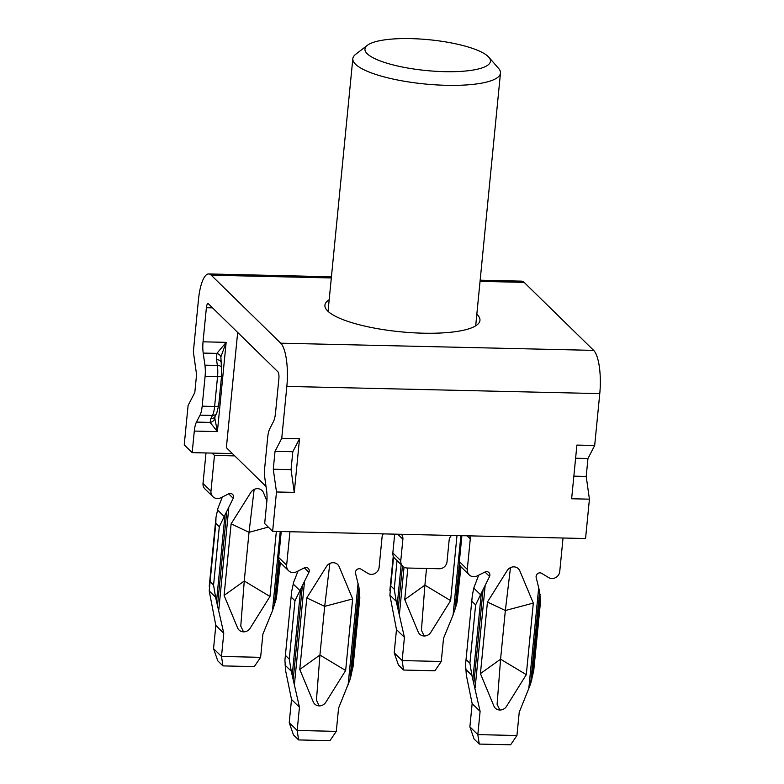 <?xml version="1.0" encoding="UTF-8"?>
<svg xmlns="http://www.w3.org/2000/svg" width="784" height="784" viewBox="0 0 784 784"><rect width="100%" height="100%" fill="white"/><g stroke="black" fill="none" stroke-linecap="round" stroke-linejoin="round"><path stroke-width="1.18" d="M294.265 492.381L291.05 469.636L292.804 451.741L299.527 438.707L294.265 492.381L276.487 491.98L272.626 531.336L264.678 523.565L266.795 501.985A14.837 4.204 91.3 0 0 266.619 490.735L264.914 478.642A14.837 4.204 -88.7 0 1 264.747 467.382L267.658 437.629A14.837 4.204 -88.7 0 1 269.814 428.652L273.391 421.723A14.837 4.204 91.3 0 0 275.547 412.737L278.888 378.643A5.566 1.578 91.3 0 0 277.928 371.822L208.407 303.81A5.566 1.578 91.3 0 0 208.005 303.614A5.566 1.578 91.3 0 0 206.388 307.72L203.046 341.814L226.155 342.353L220.863 356.945L221.451 367.441A5.566 2.685 -8 0 0 217.364 365.452L216.551 359.689A5.566 2.685 -8 0 1 220.637 361.669M331.318 277.948L211.21 275.184A35.231 9.976 -88.7 0 0 208.691 273.949A35.231 9.976 -88.7 0 0 198.44 299.949L193.354 351.83L196.568 374.585L194.814 392.47L188.091 405.504L184.23 444.871L192.178 452.642L194.295 431.063A14.837 4.204 91.3 0 1 196.451 422.086L210.112 422.4A5.566 4.871 -11 0 0 214.845 418.352L217.403 431.602L210.112 422.4L210.759 418.744A5.566 4.616 27.3 0 0 215.022 416.471L214.845 418.352M192.178 452.642L232.397 453.564M210.759 418.744L212.464 415.442L200.018 415.157L196.451 422.086M200.018 415.157A14.837 4.204 -88.7 0 0 202.174 406.171L214.62 406.465L217.54 376.712L205.094 376.428L202.174 406.171M205.094 376.428A14.837 4.204 -88.7 0 0 204.918 365.168L217.364 365.452A14.837 4.204 -88.7 0 1 217.54 376.712A5.566 1.362 5.6 0 0 221.588 375.801L218.667 405.544A5.566 1.362 5.6 0 1 214.62 406.465A14.837 4.204 -88.7 0 1 212.464 415.442A5.566 4.616 27.3 0 0 216.727 413.168L215.022 416.471M216.551 359.689L216.874 353.388L203.213 353.074L204.918 365.168M203.213 353.074A14.837 4.204 91.3 0 1 203.046 341.814M276.487 491.98L273.273 469.224L275.027 451.339L281.75 438.305L286.836 386.414A35.231 9.976 -88.7 0 0 280.731 343.186L593.664 350.379A35.231 9.976 91.3 0 1 599.77 393.607L594.684 445.488L576.897 445.087L571.634 498.761L589.421 499.163L585.56 538.53L272.626 531.336M211.21 275.184L280.731 343.186M401.457 534.296A7.419 6.88 -45.6 0 1 402.888 539.225L400.781 560.697A7.419 6.88 -45.6 0 0 402.711 566.166A7.419 6.88 -45.6 0 0 407.2 568.018L439.197 568.753A7.419 6.88 134.4 0 0 447.017 561.756L449.124 540.294A7.419 6.88 134.4 0 1 451.515 535.452M325.889 702.17A7.438 6.899 -45.6 0 1 319.186 705.884L316.452 700.132L319.931 655.042L345.646 670.506L325.889 702.17M333.092 562.706L333.229 562.726A7.438 6.899 -45.6 0 1 333.386 562.716L333.229 562.726A7.438 6.899 134.4 0 0 333.092 562.706A7.438 6.899 134.4 0 0 328.77 564.068A7.438 6.899 134.4 0 0 326.536 566.411L306.789 597.888L299.772 669.448L313.247 701.886A7.438 6.899 134.4 0 0 319.186 705.884M333.386 562.716A7.438 6.899 -45.6 0 1 333.906 562.765A7.438 6.899 -45.6 0 1 339.168 566.695L352.663 598.937L345.646 670.506M281.24 531.532L278.702 557.473A7.419 6.88 -45.6 0 0 280.623 562.941L288.571 570.713A7.419 6.88 -45.6 0 0 296.568 571.761L304.27 567.89A3.704 3.44 -45.6 0 1 308.916 572.34L294.97 600.779L289.257 659.109L291.246 671.182L299.459 707.237L297.175 730.463L336.297 731.364L329.966 740.645L298.616 739.929L293.451 734.873L289.227 722.691L297.175 730.463L298.616 739.929M383.366 533.884A5.566 5.155 -45.6 0 0 382.082 536.952L379.103 567.371A7.419 6.88 134.4 0 1 367.951 573.408L361.042 569.194A3.704 3.44 134.4 0 0 355.554 573.408L358.984 587.569L359.836 597.692L353.084 666.547L349.938 679.846L338.57 708.128L336.297 731.364M288.571 570.713A7.419 6.88 -45.6 0 1 286.64 565.244L289.933 531.738M402.711 566.166L394.764 558.394A7.419 6.88 -45.6 0 1 392.843 552.926L400.781 560.697M394.685 534.139L392.843 552.926M298.038 571.026L293.667 582.169L291.668 591.41L284.915 660.275L285.699 671.114L291.511 699.465L289.227 722.691M479.269 744.075L510.619 744.8L516.94 735.51L477.828 734.618L479.269 744.075L474.095 739.028L469.881 726.846L477.828 734.618L480.102 711.382L471.89 675.338L469.9 663.264L475.623 604.934L481.307 593.165L472.899 678.895M206.006 452.956L203.017 483.444A7.419 6.88 -45.6 0 0 204.947 488.912L212.895 496.684A7.419 6.88 134.4 0 1 210.965 491.215L214.473 455.435L234.779 455.896M214.473 455.435L212.092 453.103M209.23 590.96L215.825 625.426L213.552 648.662L221.5 656.433L223.773 633.198L215.561 597.153L213.571 585.08L210.092 581.669L209.23 590.96L215.561 597.153M222.362 496.997L217.991 508.14L215.982 517.381L215.816 523.349L219.295 526.75L224.979 514.98L216.58 600.711M213.552 648.662L217.776 660.843L222.94 665.9L254.29 666.616L260.611 657.335L262.895 634.099L272.45 610.824L276.36 598.545L280.339 562.638M393.588 556.807L389.883 595.105L396.479 629.581L394.205 652.807L398.419 664.999L403.584 670.046L434.934 670.771L441.265 661.48L443.538 638.254L453.093 614.979L457.003 602.7L460.982 566.793M276.35 531.425L269.97 596.477L250.214 628.141A7.438 6.899 -45.6 0 1 243.51 631.855L243.51 631.835A7.438 6.899 134.4 0 1 237.562 627.847L224.097 595.419L231.113 523.849L250.86 492.372A7.438 6.899 134.4 0 1 253.095 490.039L252.027 490.921M257.417 488.677L257.524 488.687A7.438 6.899 -45.6 0 1 257.711 488.687L257.524 488.687A7.438 6.899 134.4 0 0 257.417 488.677A7.438 6.899 134.4 0 0 253.095 490.039M257.711 488.687A7.438 6.899 -45.6 0 1 258.23 488.726A7.438 6.899 -45.6 0 1 263.483 492.666L266.893 500.809M224.979 514.98L233.23 498.301A3.704 3.44 134.4 0 0 228.595 493.861L220.892 497.732A7.419 6.88 134.4 0 1 212.895 496.684M222.94 665.9L221.5 656.433L260.611 657.335M299.527 438.707L281.75 438.305M329.182 299.743A77.881 19.1 5.6 0 0 324.929 305.182A77.881 19.1 5.6 0 0 400.575 331.799A77.881 19.1 5.6 0 0 479.955 320.382A77.881 19.1 5.6 0 0 477.113 314.502A77.881 19.1 5.6 0 0 476.829 314.227M480.161 280.192L521.625 281.142A35.231 9.976 91.3 0 1 524.143 282.377L593.664 350.379M589.421 499.163L586.207 476.417L587.961 458.522L594.684 445.488M575.613 458.238L587.961 458.522M573.859 476.133L586.207 476.417M292.804 451.741L275.027 451.339M291.05 469.636L273.273 469.224M220.863 356.945A5.566 3.058 15.1 0 0 216.874 353.388L226.155 342.353L217.403 431.602L194.295 431.063M514.03 566.871L513.853 566.871A7.438 6.899 -45.6 0 1 514.03 566.871A7.438 6.899 -45.6 0 1 514.559 566.91A7.438 6.899 -45.6 0 1 519.812 570.85L533.316 603.092L526.289 674.661L506.542 706.325A7.438 6.899 -45.6 0 1 499.839 710.03L499.839 710.02A7.438 6.899 134.4 0 1 493.891 706.031L480.425 673.603L487.442 602.034L507.189 570.556A7.438 6.899 134.4 0 1 509.424 568.224L508.355 569.106M513.745 566.861L513.853 566.871A7.438 6.899 134.4 0 0 513.745 566.861A7.438 6.899 134.4 0 0 509.424 568.224M461.894 535.688L459.346 561.628A7.419 6.88 -45.6 0 0 461.276 567.097L469.214 574.868A7.419 6.88 -45.6 0 0 477.221 575.917L484.924 572.036A3.704 3.44 -45.6 0 1 489.559 576.485L481.307 593.165M533.737 670.702L530.582 684.001L519.224 712.284L516.94 735.51M563.039 538.01L559.747 571.526A7.419 6.88 134.4 0 1 548.594 577.553L541.685 573.349A3.704 3.44 134.4 0 0 536.197 577.563L539.637 591.724L540.49 601.838L533.728 670.702M467.029 535.805L470.273 538.98A5.566 5.155 134.4 0 0 469.606 535.864M470.273 538.98L467.293 569.4A7.419 6.88 -45.6 0 0 469.214 574.868M478.681 575.172L473.761 588.078L472.311 595.566L465.559 664.42L466.343 675.269L472.154 703.611L469.881 726.846M430.857 632.296A7.438 6.899 -45.6 0 1 424.164 636L421.42 630.248L424.899 585.158L450.614 600.622L430.857 632.296M407.837 568.028L404.74 599.574L418.215 632.002A7.438 6.899 134.4 0 0 424.164 636M456.994 535.57L450.614 600.622M394.205 652.807L402.143 660.579L404.426 637.353L396.214 601.299L394.225 589.235L390.736 585.824M403.584 670.046L402.143 660.579L441.265 661.48M215.825 625.426L223.773 633.198M396.479 629.581L404.426 637.353M291.511 699.465L299.459 707.237M472.154 703.611L480.102 711.382M510.482 567.606L505.396 610.138A5.566 1.578 -88.7 0 0 505.347 610.511L500.613 658.815A5.566 1.578 -88.7 0 0 500.584 659.187L497.105 704.287L499.839 710.02M480.425 673.603L500.584 659.187L526.289 674.661M487.442 602.034L505.347 610.511L533.316 603.092M426.535 568.459L424.938 584.786A5.566 1.578 -88.7 0 0 424.899 585.158L404.74 599.574M329.839 563.461L324.743 605.983A5.566 1.578 -88.7 0 0 324.703 606.355L319.97 654.66A5.566 1.578 -88.7 0 0 319.931 655.042L299.772 669.448M306.789 597.888L324.703 606.355L352.663 598.937M254.153 489.422L249.067 531.954A5.566 1.578 -88.7 0 0 249.028 532.326L244.285 580.63A5.566 1.578 -88.7 0 0 244.255 581.013L240.776 626.102L243.51 631.835M224.097 595.419L244.255 581.013L269.97 596.477M231.113 523.849L249.028 532.326L268.285 527.093M237.67 332.445L226.37 447.674L266.021 486.462M488.785 57.203L498.516 68.296A74.176 18.189 -174.4 0 1 500.466 73.118A74.176 18.189 -174.4 0 1 435.796 84.858A74.176 18.189 -174.4 0 1 355.524 64.239A74.176 18.189 -174.4 0 1 352.829 58.643A74.176 18.189 -174.4 0 1 355.681 54.292L367.373 45.296A63.053 15.464 5.6 0 0 367.245 53.753A63.053 15.464 5.6 0 0 443.352 71.628A63.053 15.464 5.6 0 0 488.785 57.203A63.053 15.464 5.6 0 0 429.211 39.749A63.053 15.464 5.6 0 0 367.373 45.296M212.542 307.857L206.388 307.72M304.447 582.189L294.5 683.628M358.072 583.423L348.125 684.863M278.702 557.473L286.64 565.244M228.761 508.159L218.814 609.599M280.221 531.513L272.45 610.824M210.965 491.215L203.017 483.444M599.77 393.607L286.836 386.414M524.143 282.377L480.053 281.358M485.09 586.334L475.143 687.784M538.716 587.569L528.769 689.009M404.034 567.155L399.468 613.745M460.874 535.668L453.093 614.979M219.295 526.75L213.571 585.08M215.816 523.349L210.092 581.669M217.442 509.904L224.087 516.401M228.654 493.822L233.23 498.301M389.883 595.105L396.214 601.299M397.027 560.609L394.225 589.235M284.915 664.989L291.246 671.182M285.768 655.708L289.257 659.109M291.491 597.379L294.97 600.779M293.118 583.933L299.762 590.43M304.339 567.861L308.916 572.34M397.762 534.218L402.888 539.225M459.346 561.628L467.293 569.4M484.982 572.006L489.559 576.485M473.761 588.078L480.416 594.586M472.135 601.524L475.623 604.934M466.421 659.854L469.9 663.264M465.559 669.144L471.89 675.338M540.107 594.517L531.699 680.247M539.637 591.724L530.582 684.001M482.993 590.421L473.938 682.697M460.032 565.391L456.023 606.218M459.444 563.686L454.906 609.972M401.163 564.656L397.223 604.866M402.457 565.911L398.262 608.668M359.464 590.362L351.056 676.092M358.984 587.569L349.938 679.846M300.664 589.009L292.256 674.74M302.34 586.265L293.294 678.552M279.378 561.236L275.38 602.063M278.8 559.531L274.253 605.816M226.664 512.236L217.609 604.513M208.691 273.949L331.436 276.772M216.727 413.168L218.667 405.544M221.588 375.801L221.451 367.441M327.702 564.96L328.77 564.068M472.321 595.566L465.569 664.42M393.254 556.072L389.883 590.391M291.668 591.41L284.915 660.275M215.992 517.381L209.24 586.236M352.829 58.643L328.045 311.336M500.466 73.118L475.692 325.821"/></g></svg>
